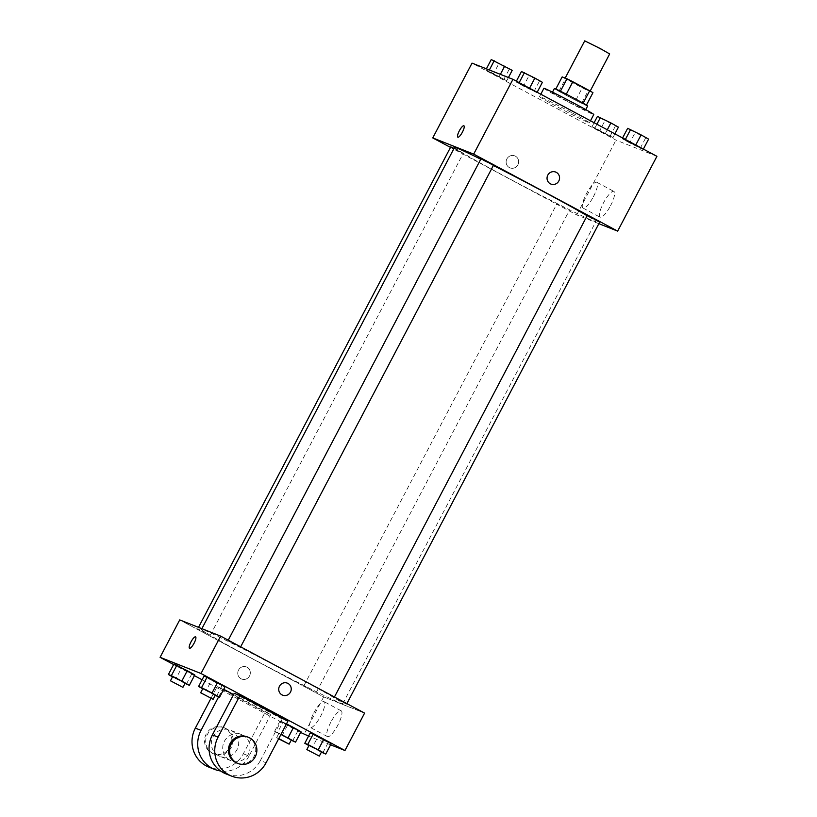 <?xml version="1.0" encoding="UTF-8"?>
<svg xmlns="http://www.w3.org/2000/svg" width="817" height="817" viewBox="0 0 817 817"><rect width="100%" height="100%" fill="white"/><g stroke="black" fill="none" stroke-linecap="round" stroke-linejoin="round"><path stroke-width="0.61" stroke-dasharray="4.08 3.06" d="M584.727 40.85L609.666 53.942M580.979 86.142L565.098 78.248L586.249 89.676L590.037 91.341L580.979 86.142M592.958 92.689L588.169 90.799A18.178 0.521 -152.3 0 1 582.286 87.828L565.456 78.83A18.178 0.521 -152.3 0 1 562.178 76.89M555.631 89.359A18.178 0.521 -152.3 0 0 558.91 91.29L575.74 100.297A18.178 0.521 -152.3 0 0 581.622 103.259L586.412 105.158A18.178 0.521 -152.3 0 0 583.134 103.218L566.304 94.2A18.178 0.521 -152.3 0 0 560.421 91.259L555.805 89.033M587.648 105.985A18.781 0.541 27.7 0 1 570.766 97.734A18.781 0.541 27.7 0 1 554.396 88.532M552.843 92.862A18.781 0.541 -152.3 0 0 552.21 92.689A18.781 0.541 -152.3 0 0 568.591 101.89A18.781 0.541 -152.3 0 0 585.462 110.142A18.781 0.541 -152.3 0 0 573.391 103.218A18.781 0.541 -152.3 0 0 552.843 92.862M581.622 103.259L588.169 90.799M558.91 91.29L565.456 78.83M575.74 100.297L582.286 87.828M543.897 88.318A28.166 0.807 -152.3 0 0 568.469 102.125A28.166 0.807 -152.3 0 0 593.785 114.513M571.297 112.419A28.166 0.807 -152.3 0 0 539.537 96.631A28.166 0.807 -152.3 0 0 564.098 110.438A28.166 0.807 -152.3 0 0 589.414 122.816A28.166 0.807 -152.3 0 0 571.297 112.419M493.325 74.173L485.798 69.945L488.76 71.12L506.754 80.74L485.798 69.945L506.754 80.74L493.325 74.173L498.778 63.787L491.252 59.559M599.535 130.986L592.008 126.758L594.97 127.922L612.964 137.552L592.008 126.758L612.964 137.552L599.535 130.986L604.988 120.589L597.462 116.371M656.919 156.323L615.998 140.126L472.032 63.123M523.513 86.132L515.997 81.904L518.948 83.068L536.943 92.699L515.997 81.904L536.943 92.699L523.513 86.132L528.967 75.736L521.45 71.508M629.723 142.934L622.207 138.706L625.158 139.881L643.153 149.501L622.207 138.706L643.153 149.501L629.723 142.934L635.177 132.548L627.66 128.32M493.356 165.504A79.811 2.288 -152.3 0 0 480.764 159.203M454.548 147.417A79.811 2.288 -152.3 0 0 524.146 186.542A79.811 2.288 -152.3 0 0 595.879 221.621A79.811 2.288 -152.3 0 0 587.117 215.739M598.851 223.674L576.731 214.912L450.494 147.397M564.925 207.62L556.98 203.668L564.925 207.62M450.77 146.866L463.249 153.412L454.038 148.377M480.968 158.815L493.437 165.361M599.647 222.173L587.178 215.627M576.731 214.912L615.998 140.126M610.544 205.721A14.614 3.779 -61.9 0 0 613.904 191.423A14.614 3.779 -61.9 0 0 603.671 202.534A14.614 3.779 -61.9 0 0 600.107 217.21A14.614 3.779 -61.9 0 0 610.544 205.721M515.384 156.159A6.454 6.23 111.6 0 0 506.591 159.581A6.454 6.23 111.6 0 0 510.012 167.873A6.454 6.23 111.6 0 0 518.039 164.493A6.454 6.23 111.6 0 0 514.761 155.873A6.454 6.23 111.6 0 0 506.591 159.581A6.454 6.23 111.6 0 0 510.012 167.873A6.454 6.23 111.6 0 0 518.039 164.493A6.454 6.23 111.6 0 0 515.384 156.159M550.924 184.08L550.934 184.08A6.454 6.23 -68.4 0 1 547.645 175.451A6.454 6.23 -68.4 0 1 555.683 172.07L555.683 172.07M593.459 196.58A14.614 3.779 -61.9 0 0 596.818 182.293A14.614 3.779 -61.9 0 0 586.586 193.394A14.614 3.779 -61.9 0 0 583.032 208.069A14.614 3.779 -61.9 0 0 593.459 196.58M463.913 125.787L463.913 125.787A6.454 1.675 118.1 0 1 462.432 132.099A6.454 1.675 118.1 0 1 457.826 137.164L457.816 137.164M291.485 674.158A79.811 2.288 -152.3 0 0 201.493 629.407A79.811 2.288 -152.3 0 0 271.091 668.541A79.811 2.288 -152.3 0 0 342.823 703.611A79.811 2.288 -152.3 0 0 291.485 674.158M338.657 700.22L346.592 704.162L338.657 700.22M205.659 632.807L197.724 628.855L205.659 632.807M235.847 644.756L227.912 640.814L235.847 644.756M311.869 689.609L303.934 685.667L311.869 689.609M323.675 696.911L364.596 713.108L323.675 696.911L179.72 619.909L323.675 696.911L304.047 734.309M648.606 139.115L635.177 132.548M639.834 134.386L631.898 130.444L639.834 134.386M622.207 138.706L622.595 137.961M640.201 148.326L645.655 137.94M639.854 134.356L631.909 130.414L639.854 134.356M618.418 127.156L604.988 120.589M609.645 122.438L601.7 118.485L609.645 122.438M592.008 126.758L594.122 122.734M594.97 127.922L596.91 124.225M605.438 133.324L607.297 129.78M612.964 137.552L614.905 133.855M610.003 136.378L615.456 125.992M609.666 122.407L601.721 118.455L609.666 122.407M542.396 82.303L528.967 75.736M533.624 77.584L525.688 73.632L533.624 77.584M515.997 81.904L516.385 81.159M533.991 91.524L539.445 81.138M533.644 77.554L525.699 73.601L533.644 77.554M512.208 70.354L498.778 63.787M503.435 65.636L495.49 61.683L503.435 65.636M485.798 69.945L486.401 68.812M488.76 71.12L489.352 69.976M499.228 76.512L500.372 74.347M506.754 80.74L508.429 77.533M503.793 79.576L509.246 69.179M503.456 65.595L495.51 61.653L503.456 65.595M321.387 752.181L308.928 745.604M309.03 745.4L321.51 751.946M322.786 752.906L328.24 742.51L331.202 743.684L310.246 732.89L317.772 737.118L312.319 747.504M291.189 740.222L274.604 731.327L281.038 734.289M280.977 734.401L291.312 739.998M282.131 735.555L287.584 725.169L280.057 720.941L286.491 723.893L283.009 722.105L277.555 732.492M274.604 731.327L280.057 720.941L283.009 722.105M292.598 740.948L298.052 730.561L301.003 731.736L280.057 720.941M278.791 738.558L276.667 737.608L278.658 738.823M215.177 695.369L202.718 688.792M202.82 688.598L215.3 695.144M216.576 696.094L222.03 685.708L224.992 686.872L204.036 676.088L211.562 680.316L206.109 690.702M184.979 683.421L172.53 676.844M172.632 676.639L185.102 683.186M186.388 684.146L191.842 673.759L194.793 674.924L173.847 664.129L181.374 668.357L175.921 678.743M287.359 683.155L287.359 683.155A6.454 6.23 111.6 0 0 279.485 686.209A6.454 6.23 111.6 0 0 282.6 695.155L282.611 695.155M330.783 722.31A14.614 3.779 -61.9 0 0 327.423 736.597A14.614 3.779 -61.9 0 0 337.656 725.496A14.614 3.779 -61.9 0 0 341.21 710.821A14.614 3.779 -61.9 0 0 330.783 722.31M330.599 744.818L308.571 736.097M313.697 713.17A14.614 3.779 118.1 0 1 324.135 701.68A14.614 3.779 118.1 0 1 320.57 716.356A14.614 3.779 118.1 0 1 310.337 727.457A14.614 3.779 118.1 0 1 313.697 713.17M249.563 675.894A6.454 6.23 111.6 0 0 246.438 666.948A6.454 6.23 111.6 0 0 238.268 670.655A6.454 6.23 111.6 0 0 249.563 675.894A6.454 6.23 -68.4 0 1 238.268 670.655A6.454 6.23 -68.4 0 1 246.438 666.948A6.454 6.23 -68.4 0 1 249.563 675.894M300.615 732.471L202.095 679.785M194.405 675.669L173.623 664.548M189.493 648.249L189.503 648.249A6.454 1.675 -61.9 0 0 189.544 648.269A6.454 1.675 -61.9 0 0 194.068 643.265A6.454 1.675 -61.9 0 0 195.59 636.862L195.59 636.862M191.842 673.759L181.374 668.357M298.052 730.561L287.584 725.169M328.24 742.51L317.772 737.118M222.03 685.708L211.562 680.316M210.98 698.351L217.159 686.576L223.725 689.293M233.57 694.562L270.835 714.487L265.147 712.24L243.333 753.795A28.166 27.196 -68.4 0 1 208.968 767.153M217.159 686.576L265.147 712.24M234.213 693.327L282.202 718.991L287.88 721.237M229.853 760.178A14.083 13.603 -68.4 0 1 224.052 741.989A14.083 13.603 -68.4 0 1 241.577 734.616A14.083 13.603 -68.4 0 1 249.032 752.712A14.083 13.603 -68.4 0 1 229.853 760.178M282.202 718.991L260.388 760.545L266.066 762.792M226.023 773.903A28.166 27.196 111.6 0 0 260.388 760.545M218.476 755.674A14.083 13.603 -68.4 0 1 212.686 737.485A14.083 13.603 -68.4 0 1 230.21 730.112A14.083 13.603 -68.4 0 1 237.665 748.219A14.083 13.603 -68.4 0 1 218.476 755.674M243.333 753.795L249.022 756.042L270.835 714.487M218.609 696.901L222.847 688.823M249.022 756.042A28.166 27.196 -68.4 0 1 220.6 770.982M247.265 736.863A14.083 13.603 -68.4 0 1 254.72 754.969A14.083 13.603 -68.4 0 1 236.889 763.058M225.89 728.488A14.083 13.603 -68.4 0 1 231.681 746.677A14.083 13.603 -68.4 0 1 214.156 754.05A14.083 13.603 -68.4 0 1 206.701 735.954A14.083 13.603 -68.4 0 1 225.89 728.488M224.746 728.039A14.083 13.603 111.6 0 0 205.557 735.504A14.083 13.603 111.6 0 0 213.023 753.601A14.083 13.603 111.6 0 0 230.547 746.227A14.083 13.603 111.6 0 0 224.746 728.039M585.462 110.142L585.748 109.611M552.21 92.689L552.496 92.147M589.414 122.816L590.487 120.793M539.537 96.631L540.803 94.221M583.032 208.069L600.107 217.21M596.818 182.293L613.904 191.423M342.823 703.611L595.879 221.621M201.493 629.407L201.87 628.682M334.449 696.983L334.122 697.616M346.878 703.631L346.592 704.162M210.194 635.401L463.249 153.412M197.724 628.855L198.511 627.354M240.382 647.36L240.668 646.819M227.912 640.814L228.239 640.181M316.404 692.213L569.459 210.214M303.934 685.667L556.98 203.668M276.667 737.608L278.842 733.452M341.21 710.821L324.135 701.68M327.423 736.597L310.337 727.457M241.577 734.616L230.21 730.112M231.211 760.801L219.844 756.307M213.023 753.601L214.156 754.05M223.388 727.416L224.522 727.865"/><path stroke-width="1.23" d="M590.191 91.044L609.666 53.942L600.607 48.744L584.727 40.85L565.18 78.085M555.805 89.033L562.178 76.89L566.957 78.789A18.178 0.521 -152.3 0 1 572.84 81.751L589.68 90.758A18.178 0.521 -152.3 0 1 592.958 92.689L586.432 105.117M560.431 91.238L566.957 78.789M583.144 103.197L589.68 90.758M566.304 94.2L572.84 81.751M552.496 92.147L554.396 88.532A18.781 0.541 27.7 0 1 555.029 88.706A18.781 0.541 27.7 0 1 573.442 97.928A18.781 0.541 27.7 0 1 587.648 105.985L585.748 109.611M590.487 120.793L593.785 114.513A28.166 0.807 -152.3 0 0 575.658 104.116A28.166 0.807 -152.3 0 0 543.897 88.318L540.803 94.221M450.494 147.397L432.765 137.92L472.032 63.123L512.953 79.331L656.919 156.323L617.652 231.119L598.851 223.674M432.765 137.92L473.686 154.117L512.953 79.331M462.432 132.099A6.454 1.675 118.1 0 1 457.816 137.164A6.454 1.675 118.1 0 1 459.389 130.689A6.454 1.675 118.1 0 1 463.913 125.787A6.454 1.675 118.1 0 1 462.432 132.099M587.117 215.739A79.811 2.288 -152.3 0 0 544.531 192.169A79.811 2.288 -152.3 0 0 493.356 165.504M480.764 159.203A79.811 2.288 -152.3 0 0 454.548 147.417L201.87 628.682M473.686 154.117L617.652 231.119M454.038 148.377L450.77 146.866L198.511 627.354M240.668 646.819L493.437 165.361L488.903 162.767L480.968 158.815L228.239 640.181M334.449 696.983L587.178 215.627L593.499 218.721L599.647 222.173L346.878 703.631M550.311 183.784A6.454 6.23 -68.4 0 1 547.645 175.451A6.454 6.23 -68.4 0 1 555.683 172.07A6.454 6.23 -68.4 0 1 559.104 180.363A6.454 6.23 -68.4 0 1 550.311 183.784M555.683 172.07A6.454 6.23 -68.4 0 1 559.104 180.363A6.454 6.23 -68.4 0 1 550.924 184.08M457.826 137.164A6.454 1.675 118.1 0 1 459.399 130.689A6.454 1.675 118.1 0 1 463.913 125.787M173.623 664.548L160.081 657.307L179.72 619.909L220.641 636.116L364.596 713.108L344.968 750.506L330.599 744.818M622.595 137.961L627.66 128.32L641.079 134.887L648.606 139.115L643.377 149.082M625.383 139.452L630.612 129.484M635.769 145.007L641.079 134.887M594.122 122.734L597.462 116.371L610.891 122.928L618.418 127.156L614.905 133.855M596.91 124.225L600.424 117.536M607.297 129.78L610.891 122.928M516.385 81.159L521.45 71.508L534.869 78.075L542.396 82.303L537.167 92.27M519.163 82.65L524.402 72.682M529.559 88.205L534.869 78.075M486.401 68.812L491.252 59.559L512.208 70.354L508.429 77.533M489.352 69.976L494.214 60.734M500.372 74.347L504.681 66.126M308.928 745.604L304.792 743.276L307.754 744.45L318.222 749.843L325.748 754.071L321.387 752.181M319.324 756.103L321.51 751.946L316.976 749.352L309.03 745.4L306.855 749.557L319.324 756.103L306.855 749.557M304.792 743.276L310.246 732.89L313.207 734.054L331.202 743.684L325.748 754.071M307.754 744.45L313.207 734.054L331.202 743.684M318.222 749.843L323.675 739.456M281.038 734.289L295.55 742.122L291.189 740.222M278.658 738.823L289.136 744.154L291.312 739.998L280.977 734.401M288.033 737.894L293.487 727.508L286.491 723.893L301.003 731.736L295.55 742.122M289.136 744.154L278.791 738.558M202.718 688.792L198.582 686.474L201.544 687.638L212.011 693.041L219.538 697.269L215.177 695.369M213.114 699.301L215.3 695.144L210.766 692.54L202.82 688.598L200.645 692.745L213.114 699.301L200.645 692.745M198.582 686.474L204.036 676.088L206.997 677.252L224.992 686.872L219.538 697.269M201.544 687.638L206.997 677.252L224.992 686.872M212.011 693.041L217.465 682.644M172.53 676.844L168.394 674.515L171.345 675.69L181.823 681.082L189.34 685.31L184.979 683.421M182.926 687.342L185.102 683.186L180.577 680.592L172.632 676.639L170.457 680.796L182.926 687.342L170.457 680.796M168.394 674.515L173.847 664.129L187.277 670.696L194.793 674.924L189.34 685.31M171.345 675.69L176.799 665.304L194.793 674.924M181.823 681.082L187.277 670.696M282.6 695.155A6.454 6.23 111.6 0 0 290.781 691.448A6.454 6.23 111.6 0 0 287.359 683.155A6.454 6.23 -68.4 0 1 290.781 691.448A6.454 6.23 -68.4 0 1 282.611 695.155A6.454 6.23 -68.4 0 1 279.485 686.209A6.454 6.23 -68.4 0 1 287.359 683.155M160.081 657.307L201.002 673.504L220.641 636.116L364.596 713.108M201.002 673.504L344.968 750.506M308.571 736.097L300.615 732.471M202.095 679.785L194.405 675.669M189.544 648.269A6.454 1.675 118.1 0 1 189.493 648.249A6.454 1.675 118.1 0 1 191.066 641.764A6.454 1.675 118.1 0 1 195.59 636.862A6.454 1.675 118.1 0 1 194.058 643.255A6.454 1.675 118.1 0 1 189.544 648.269M179.72 619.909L220.641 636.116M195.59 636.862A6.454 1.675 -61.9 0 0 191.076 641.774A6.454 1.675 -61.9 0 0 189.503 648.249M173.847 664.129L176.799 665.304M293.487 727.508L301.003 731.736M310.246 732.89L313.207 734.054M204.036 676.088L206.997 677.252M223.725 689.293L233.57 694.562M231.711 776.15L226.023 773.903A28.166 27.196 111.6 0 1 212.4 734.871L234.213 693.327L239.902 695.573L287.88 721.237L266.066 762.792A28.166 27.196 -68.4 0 1 231.711 776.15A28.166 27.196 -68.4 0 1 218.078 737.128L239.902 695.573M220.6 770.982A28.166 27.196 -68.4 0 1 214.657 769.4A28.166 27.196 -68.4 0 1 201.033 730.378L218.609 696.901M238.033 763.507L236.889 763.058A14.083 13.603 -68.4 0 1 229.74 744.236A14.083 13.603 -68.4 0 1 247.265 736.863L248.399 737.312A14.083 13.603 -68.4 0 1 255.854 755.419A14.083 13.603 -68.4 0 1 236.664 762.874A14.083 13.603 -68.4 0 1 230.874 744.685A14.083 13.603 -68.4 0 1 248.399 737.312M214.657 769.4L208.968 767.153A28.166 27.196 -68.4 0 1 195.345 728.121L210.98 698.351M212.4 734.871L218.078 737.128M195.345 728.121L201.033 730.378"/></g></svg>
